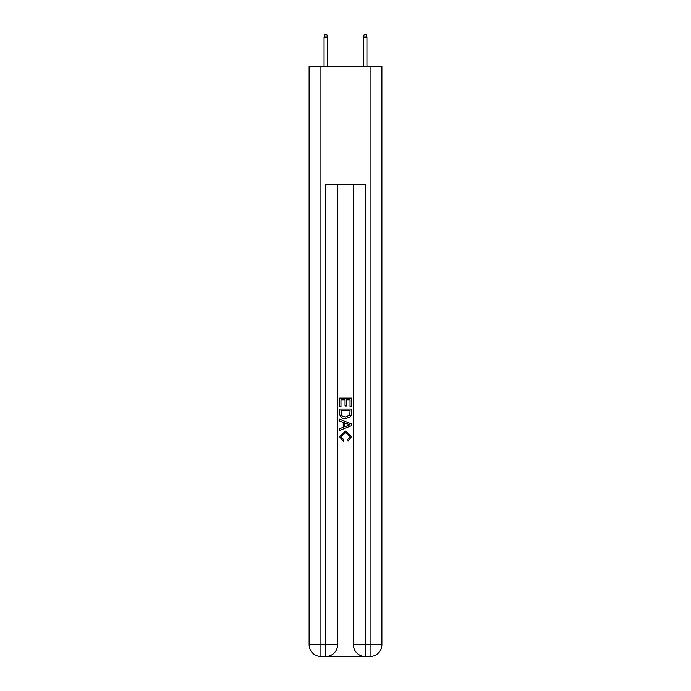 <?xml version="1.0" encoding="UTF-8"?>
<svg xmlns="http://www.w3.org/2000/svg" width="691" height="691" viewBox="0 0 691 691"><rect width="100%" height="100%" fill="white"/><g stroke="black" fill="none" stroke-linecap="round" stroke-linejoin="round"><path stroke-width="1.04" d="M326.713 656.45L364.287 656.45M320.918 66.414L320.918 644.651L309.11 644.651L309.11 66.414L381.89 66.414L381.89 644.651L370.082 644.651L370.082 66.414M365.168 656.45L365.168 644.651L353.369 644.651A11.799 11.799 0 0 0 365.168 656.45L370.082 656.45L370.082 644.651L365.168 644.651L365.168 184.419L325.832 184.419L325.832 644.651L320.918 644.651L320.918 656.45L325.832 656.45A11.799 11.799 0 0 0 337.631 644.651L325.832 644.651L325.832 656.45M337.631 184.419L337.631 644.651M353.369 644.651L353.369 184.419M370.082 656.45A11.799 11.799 0 0 0 381.89 644.651M309.11 644.651A11.799 11.799 0 0 0 320.918 656.45M339.601 406.74L339.601 398.12L351.399 398.12L351.399 406.438L350.035 406.438L350.035 399.787L346.407 399.787L346.407 405.988L345.042 405.988L345.042 399.787L340.965 399.787L340.965 406.74L339.601 406.74M339.601 413.235L339.601 409.012L351.399 409.012L351.227 415.136L350.389 416.846L345.56 418.694C341.786 418.711 339.799 416.889 339.601 413.235M340.965 410.679L341.795 415.896L345.586 417.027L349.793 415.023L350.035 410.679L340.965 410.679M339.601 420.966L339.601 419.195L351.399 423.885L351.399 425.76L339.601 430.45L339.601 428.679L343.228 427.34L343.228 422.305L339.601 420.966M347.858 424.015L344.593 422.806L344.593 426.839L350.035 424.818L347.858 424.015M340.81 436.418L343.764 439.726L343.375 441.385L339.445 436.574L345.586 431.098L351.555 436.539L348.126 441.083L347.763 439.424L350.19 436.462L345.595 432.765L340.81 436.418M327.603 66.414L327.603 37.107L324.062 37.107L324.062 66.414M324.062 37.107L324.848 34.55L326.817 34.55L327.603 37.107M363.397 37.107L364.183 34.55L366.152 34.55L366.938 37.107L363.397 37.107L363.397 66.414M366.938 37.107L366.938 66.414"/></g></svg>
